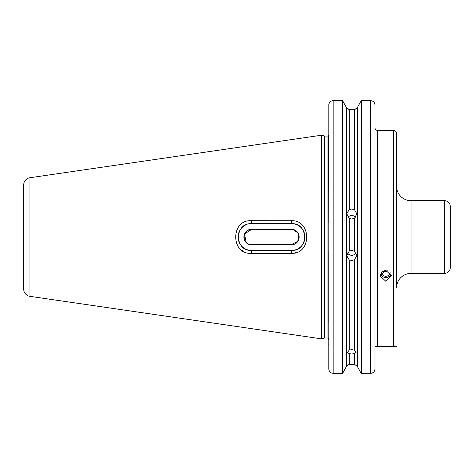 <?xml version="1.0" encoding="UTF-8"?>
<svg xmlns="http://www.w3.org/2000/svg" width="474" height="474" viewBox="0 0 474 474"><rect width="100%" height="100%" fill="white"/><g stroke="black" fill="none" stroke-linecap="round" stroke-linejoin="round"><path stroke-width="0.71" d="M349.243 350.073L347.395 352.472L349.243 353.64L349.243 364.299L354.558 364.299L357.349 366.485L357.349 107.586L354.558 109.772L349.243 109.772L346.447 107.586L343.223 101.786L346.447 107.586L349.243 109.772L349.243 209.662L346.666 213.733L349.243 218.372L349.243 251.102L346.666 255.711L349.243 259.865L349.243 350.073L351.755 349.658L354.558 350.191L354.558 259.687L351.755 260.516L349.243 259.865M357.349 366.485L360.72 372.558L357.349 366.485L354.558 364.299L354.558 353.533L351.755 354.019L349.243 353.64M356.081 252.903A5.09 5.036 0 0 1 347.436 252.915M349.243 251.102L351.755 250.444L354.558 251.279L354.558 218.2L356.839 213.81L354.558 209.834L354.558 109.772M347.916 217.252A5.09 5.013 180 0 1 355.595 217.258M349.243 209.662L351.755 209.01L354.558 209.834M354.558 218.2L351.755 219.029L349.243 218.372M387.91 270.69L385.765 271.572L382.441 271.294M381.404 272.171A4.361 4.1 180 0 0 390.126 272.171M385.765 270.298L379.952 275.815L385.765 281.224L391.577 275.815L385.765 270.298M380.308 273.919A5.812 5.463 180 0 0 385.765 277.497A5.812 5.463 180 0 0 391.222 273.919M23.7 289.14L23.7 184.931A7.27 7.27 0 0 1 29.921 177.738L321.52 135.214L321.52 338.857L29.921 296.333A7.27 7.27 0 0 1 23.7 289.14M396.465 132.791L396.519 287.908A14.534 14.534 0 0 1 411.053 273.374L444.488 273.374L444.488 200.698L411.053 200.698L411.053 273.374M396.519 186.163A14.534 14.534 0 0 0 411.053 200.698M444.488 200.698A5.812 5.812 0 0 1 450.3 206.51L450.3 267.561A5.812 5.812 0 0 1 444.488 273.374M328.79 222.531L328.707 134.859A1.742 1.742 0 0 1 327.042 136.085L327.042 337.986A1.742 1.742 0 0 1 328.79 339.734M293.074 229.629L297.85 232.817M298.549 234.109L297.856 241.248L291.581 244.596C301.322 245.082 301.34 229.001 291.581 229.475L251.463 229.475C241.764 228.829 241.728 245.218 251.463 244.596L291.581 244.596A7.56 7.56 0 0 0 299.135 237.036A7.56 7.56 0 0 0 291.581 229.475M246.178 242.439L244.525 234.032L251.463 229.475A7.56 7.56 0 0 0 243.903 237.036A7.56 7.56 0 0 0 251.463 244.596M238.351 239.648A13.373 13.373 0 0 0 251.463 250.408L251.149 253.365L291.261 253.341L291.581 250.408C308.829 251.309 308.781 222.733 291.581 223.663L291.261 220.73C311.768 219.581 311.821 254.455 291.261 253.341L251.149 253.365C230.613 254.443 230.565 219.646 251.149 220.706L291.261 220.73L251.149 220.706L251.463 223.663C234.209 222.78 234.251 251.309 251.463 250.408L291.581 250.408A13.373 13.373 0 0 0 304.948 237.036A13.373 13.373 0 0 0 291.581 223.663L251.463 223.663M385.96 271.525A7.27 3.916 76.5 0 1 384.704 270.393M354.558 259.687L356.839 255.652L354.558 251.279M354.558 353.533L356.116 352.289L354.558 350.191M349.243 364.299L346.447 366.485L346.447 107.586M396.519 135.291L396.519 133.354C396.382 131.606 395.417 130.628 393.616 130.427L377.334 130.427C375.894 130.243 375.124 129.372 375.011 127.814L375.011 127.879M394.575 130.587L393.627 130.427L393.616 346.63L396.519 346.63L375.011 346.63L375.011 344.331M292.754 253.27L293.062 253.24M294.514 252.998L295.912 252.63M242.315 250.633L243.731 251.498M360.572 101.786L357.349 107.586L360.572 101.786M374.3 102.657L374.584 103.172M374.691 103.421L374.81 103.77M374.987 104.665L374.975 369.436M328.79 251.54L328.79 322.794M328.808 369.311L328.82 104.535M328.849 104.339L328.974 103.8M330.704 101.412L332.262 100.743M332.298 100.731L333.151 100.648C330.467 100.938 329.015 102.42 328.79 105.092M342.418 373.352L342.418 100.648L333.151 100.648L333.151 373.352L342.418 373.352L346.447 366.485L343.075 372.558M343.223 101.786L342.418 100.648M371.498 373.263L361.384 373.352L360.72 372.558L361.384 373.352L361.384 100.648L370.65 100.648C373.334 100.944 374.786 102.425 375.011 105.092L375.011 127.814M370.65 100.648L370.65 373.352C373.328 373.056 374.786 371.569 375.011 368.879L375.011 346.63M328.79 368.879C329.009 371.563 330.461 373.05 333.151 373.352M396.258 132.127L396.371 132.424M328.79 344.331L328.79 345.179M374.928 369.738L374.821 370.176M373.097 372.582L371.533 373.257M329.501 371.326L329.217 370.81M329.11 370.567L328.974 370.17M346.447 366.485L347.472 364.921M375.207 346.63L376.362 346.63M247.084 224.398A13.373 13.373 0 0 0 238.256 239.127M238.274 239.263A13.373 13.373 0 0 0 238.333 239.566M29.921 177.738L29.921 296.333M321.52 338.857L324.554 338.045L324.554 136.026L325.004 136.085L325.004 337.986L327.042 337.986M377.334 130.427L377.334 346.63M324.554 136.026L321.52 135.214M325.004 136.085L327.042 136.085M324.554 338.045L325.004 337.986"/></g></svg>
